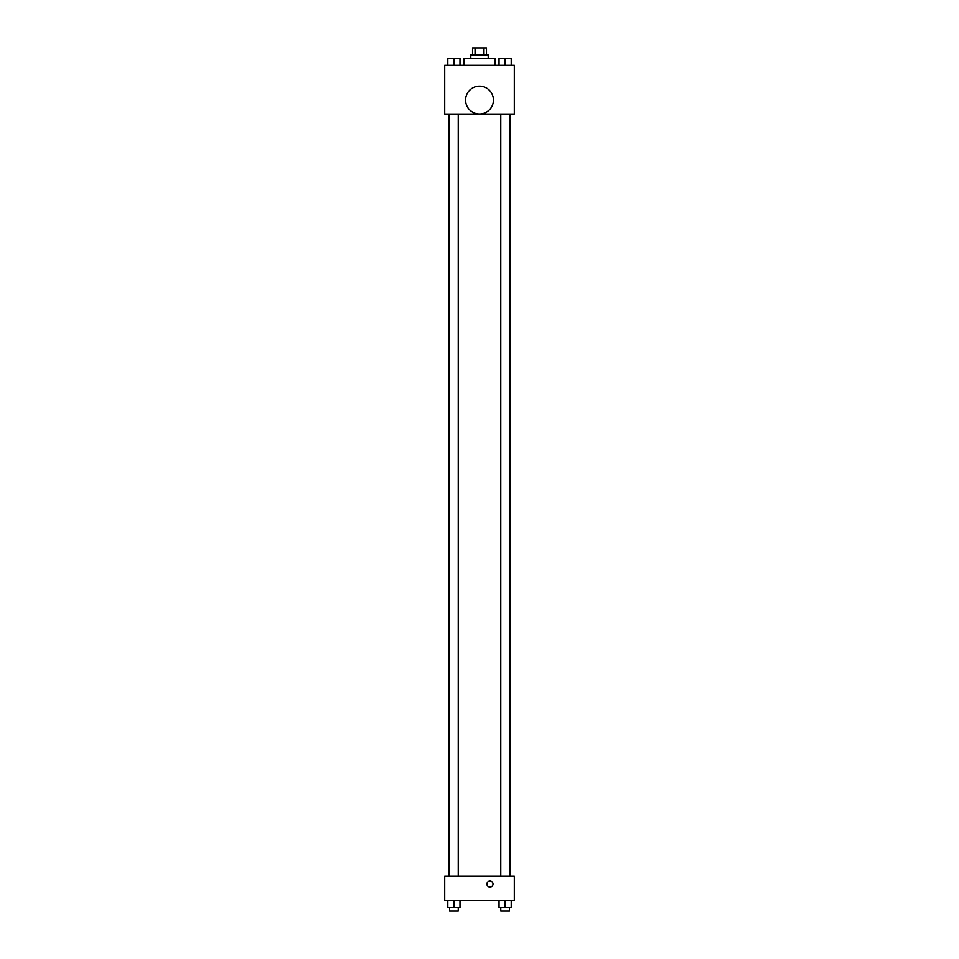 <?xml version="1.0" encoding="UTF-8"?>
<svg xmlns="http://www.w3.org/2000/svg" width="959" height="959" viewBox="0 0 959 959"><rect width="100%" height="100%" fill="white"/><g stroke="black" fill="none" stroke-linecap="round" stroke-linejoin="round"><path stroke-width="1.44" d="M475.041 54.915L475.041 47.95L472.535 47.95L472.535 54.915M475.041 47.95L486.465 47.95L486.465 54.915M483.959 54.915L483.959 47.95M470.797 58.391L470.797 54.915L488.203 54.915L488.203 58.391M495.156 65.356L495.156 58.391L463.844 58.391L463.844 65.356M444.7 65.356L514.3 65.356L514.3 114.073L444.7 114.073L444.7 65.356M479.5 114.013A13.917 13.917 0 0 1 467.441 93.143A13.917 13.917 0 0 1 491.559 93.143A13.917 13.917 0 0 1 479.5 114.013M444.7 876.25L514.3 876.25L514.3 900.609L444.7 900.609L444.7 876.25M489.941 887.111A3.045 3.045 0 0 1 487.304 882.544A3.045 3.045 0 0 1 492.578 882.544A3.045 3.045 0 0 1 489.941 887.111M499.028 900.609L499.028 907.574L511.207 907.574L511.207 900.609L511.207 907.574M505.117 907.574L505.117 900.609M509.469 907.574L509.469 911.05L500.766 911.05L500.766 907.574M447.793 900.609L447.793 907.574L459.972 907.574L459.972 900.609L459.972 907.574M453.883 907.574L453.883 900.609M458.234 907.574L458.234 911.05L449.531 911.05L449.531 907.574M499.028 65.356L499.028 58.391L511.207 58.391L511.207 65.356L511.207 58.391M505.117 65.356L505.117 58.391L500.766 58.367M509.469 58.391L505.117 58.367M447.793 65.356L447.793 58.391L459.972 58.391L459.972 65.356L459.972 58.391M453.883 65.356L453.883 58.391L449.531 58.367M458.234 58.391L453.883 58.367M509.984 876.25L509.984 114.073M449.016 876.25L449.016 114.073M500.766 114.073L500.766 876.25M509.469 114.073L509.469 876.25M458.234 876.25L458.234 114.073M449.531 876.25L449.531 114.073"/></g></svg>
